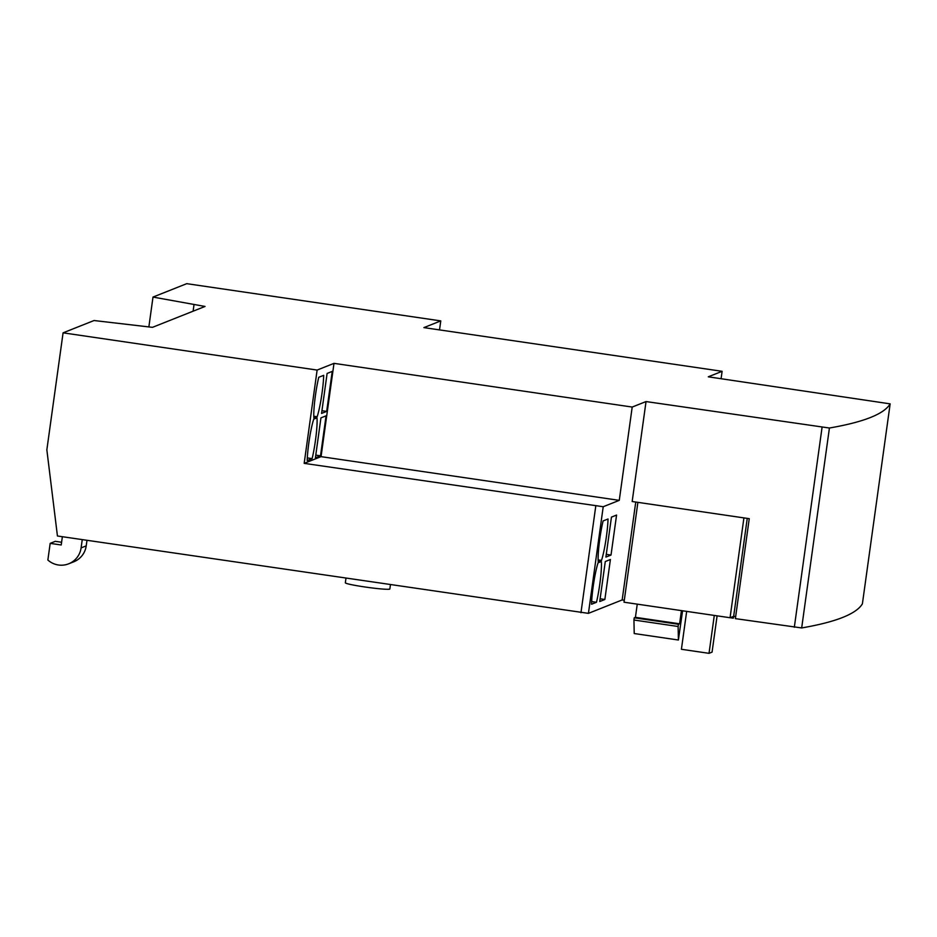 <?xml version="1.0" encoding="UTF-8"?>
<svg xmlns="http://www.w3.org/2000/svg" width="937" height="937" viewBox="0 0 937 937"><rect width="100%" height="100%" fill="white"/><g stroke="black" fill="none" stroke-linecap="round" stroke-linejoin="round"><path stroke-width="1.41" d="M390.436 584.793L389.862 588.963A22.476 1.476 -172.1 0 1 364.833 586.972A22.476 1.476 -172.1 0 1 345.343 582.791L345.964 578.281M733.835 616.3L733.308 618.186L730.122 617.717M733.308 618.186L733.554 616.359M682.581 610.783L678.4 640.018L678.119 626.49L678.423 624.265L679.606 623.796L681.433 610.619M637.254 604.142L635.427 617.331L634.244 617.799L633.939 620.013L634.22 633.541L678.4 640.018M633.939 620.013L678.119 626.49M634.244 617.799L678.423 624.265M635.427 617.331L679.606 623.796M637.886 502.361L624.03 602.21L730.064 617.741L743.919 517.892M747.246 518.384L733.659 616.312L730.064 617.741M591.54 604.248A26.974 3.104 -81.7 0 1 598.075 562.821L601.343 561.532A26.974 3.104 -81.7 0 1 596.471 602.292L591.54 604.248M603.1 520.949L608.031 518.993A26.974 3.104 -81.7 0 1 601.495 560.408L598.228 561.708A26.974 3.104 -81.7 0 1 603.1 520.949M598.134 559.916L601.495 560.408M605.29 561.532L610.409 559.494L604.857 599.481L599.739 601.519L605.29 561.532M600.113 598.79L604.857 599.481M611.451 517.107L616.569 515.069L611.018 555.055L605.899 557.082L611.451 517.107M606.286 554.353L611.018 555.055M320.513 455.815L315.394 457.853L320.946 417.867L326.064 415.829L320.513 455.815L315.769 455.124M326.673 411.39L321.555 413.428L327.107 373.441L332.225 371.403L326.673 411.39L321.941 410.699M591.657 601.589L596.471 602.292M313.731 419.167L316.999 417.867A26.974 3.104 -81.7 0 1 312.126 458.626L307.195 460.582A26.974 3.104 -81.7 0 1 313.731 419.167M307.313 457.924L312.126 458.626M317.151 416.742L313.883 418.043A26.974 3.104 -81.7 0 1 318.756 377.283L323.687 375.327A26.974 3.104 -81.7 0 1 317.151 416.742L313.79 416.251M632.206 407.056L619.263 500.358L603.217 506.73L304.174 463.358L317.128 370.068L333.994 363.357L632.206 407.056L646.038 401.563L632.17 501.518L749.249 518.676L735.381 618.631L801.674 627.942A2809.349 184.952 7.9 0 0 862.403 603.791L890.15 403.859A2809.349 184.952 -172.1 0 1 829.421 428.022L646.038 401.563M333.994 363.357L321.051 456.647L619.263 500.358M321.051 456.647L304.174 463.358M317.128 370.068L63.084 332.834L46.85 449.854L57.438 535.987L588.424 613.36L622.168 599.938L635.754 502.045M721.092 378.689L722.111 371.31L423.899 327.61L440.777 320.899L439.523 329.894M63.084 332.834L94.051 320.524L152.473 327.341L205.039 306.446L153 297.076L186.744 283.665L440.777 320.899M153 297.076L148.878 326.814M193.994 304.83L193.104 311.189M735.662 616.569L733.659 616.277M624.3 600.254L622.168 599.938M82.245 539.63L81.097 547.899A20.227 20.052 68.3 0 1 47.869 560.021L50.176 543.366L61.221 544.983L62.369 536.714M68.694 563.816L73.812 561.778A20.227 20.052 -111.7 0 0 86.216 545.861L86.989 540.321M61.596 542.254L55.295 541.328L50.176 543.366M686.669 611.381L681.41 649.282L709.028 653.335L712.061 652.129L717.098 615.843M714.287 615.433L709.028 653.335M722.111 371.31L708.278 376.815L890.15 403.859L862.403 603.791M603.217 506.73L588.424 613.36M595.768 506.097L580.963 612.716M822.065 427.354L794.318 627.275M86.216 545.861L81.097 547.899M829.421 428.022L801.674 627.942"/></g></svg>
